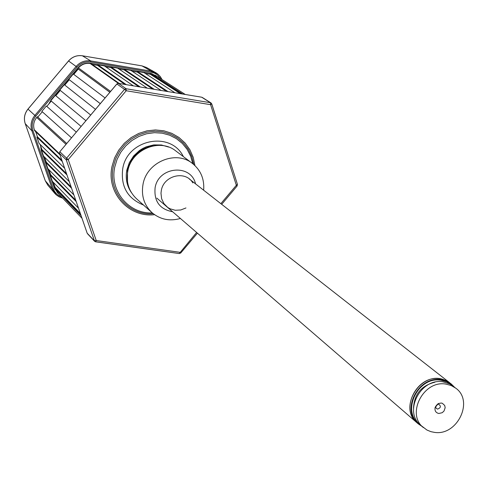 <?xml version="1.0" encoding="UTF-8"?>
<svg xmlns="http://www.w3.org/2000/svg" width="488" height="488" viewBox="0 0 488 488"><rect width="100%" height="100%" fill="white"/><g stroke="black" fill="none" stroke-linecap="round" stroke-linejoin="round"><path stroke-width="0.73" d="M181.829 93.909L150.45 73.664L155.684 75.481L185.269 94.477M150.45 73.664L150.328 74.28L180.304 93.653M150.328 74.28L145.223 73.42M168.049 91.616L137.36 71.455L143.911 72.559L174.948 92.763M137.36 71.455L137.238 72.072L166.56 91.366M137.238 72.072L132.077 71.199M154.214 89.316L124.214 69.241L130.79 70.351L161.138 90.469M124.214 69.241L124.092 69.851L152.75 89.072M124.092 69.851L118.871 68.973M140.312 87.004L111.008 67.015L117.62 68.125L147.272 88.163M111.008 67.015L110.886 67.631L138.879 86.766M110.886 67.631L105.609 66.74M126.349 84.68L97.752 64.776L104.389 65.898L133.34 85.845M97.752 64.776L97.63 65.392L124.952 84.448M97.63 65.392L92.293 64.495M109.885 92.25L77.769 68.68L78.422 67.911C81.63 64.355 85.534 62.885 90.134 63.489L91.103 63.653L119.34 83.521M77.769 68.68L109.855 92.287M78.239 69.082L73.767 74.383M100.29 103.645L68.79 79.349L73.279 74.017L105.091 97.948M68.79 79.349L100.272 103.669M69.253 79.745L64.776 85.064M90.695 115.04L59.804 90.018L64.294 84.68L95.496 109.343M59.804 90.018L90.689 115.046M60.268 90.414L55.785 95.739M81.106 126.435L50.819 100.687L55.309 95.349L85.9 120.737M51.283 101.083L46.793 106.414L76.311 132.12L46.793 106.414M46.323 106.018L41.834 111.356L71.51 137.829M42.291 111.758L37.808 117.077L66.728 143.502M37.808 117.077L66.71 143.527M59.981 154.818L34.642 130.692L34.319 129.765C32.94 125.331 33.733 121.225 36.691 117.462L37.338 116.687M35.642 131.644L37.46 136.841L61.878 160.29M37.46 136.841L36.868 137.067L62.312 161.546M36.868 137.067L39.095 143.429L64.642 168.25M40.101 144.405L41.901 149.548L66.514 173.661M41.901 149.548L41.315 149.773L66.96 174.942M41.315 149.773L43.53 156.105L69.278 181.621M44.548 157.118L46.323 162.205L71.138 186.977M46.323 162.205L45.744 162.431L71.59 188.289M45.744 162.431L47.946 168.738L73.895 194.938M48.971 169.769L50.734 174.808L75.738 200.232M50.734 174.808L50.148 175.027L76.201 201.568M50.148 175.027L52.344 181.31L78.495 208.193M53.375 182.372L55.12 187.355L80.313 213.427M55.12 187.355L54.54 187.581L80.788 214.793M81.984 218.246L57.407 192.65L54.54 187.581M237.052 185.898L237.43 184.537M152.274 212.896C128.747 214.098 109.397 190.747 114.778 166.987L117.108 159.277L120.871 152.091L125.922 145.717L132.065 140.41L139.049 136.372L146.601 133.761L154.422 132.681L162.205 133.169L169.641 135.2L176.449 138.683L182.366 143.484L187.166 149.413L190.668 156.233L192.742 163.675M59.481 153.348L87.169 233.197L94.269 240.743L96.24 240.535L179.926 252.302L180.682 252.888M116.906 83.985L118.486 83.375L126.117 88.755L210.45 102.718L201.696 97.21L118.413 83.363M59.829 151.768L66.588 158.167L124.525 89.359L116.913 83.973L59.798 151.737L59.505 153.421L66.258 159.844L68.241 159.576L96.24 240.535L95.617 241.816L94.599 241.292L95.617 241.816L179.249 253.553L95.709 241.792M220.851 203.667L236.338 185.269L237.028 185.922M87.523 233.776L94.599 241.292L66.258 159.844L66.588 158.167L68.241 159.576L126.203 90.737L126.117 88.755L124.525 89.359L126.203 90.737L210.59 104.682L211.737 103.865L211.017 102.931L210.45 102.718L210.59 104.682L236.338 185.269L237.449 184.397L211.725 103.962M237.449 184.397L211.737 103.865L211.017 102.931L202.258 97.423M180.414 218.478C169.665 221.467 160.174 219.508 151.939 212.603C144.076 205.051 141.099 195.633 143.021 184.336C146.711 162.053 175.808 149.822 192.388 163.407C200.751 170.153 204.509 179.09 203.655 190.21M151.939 212.603L136.518 198.756C128.844 191.394 125.928 182.219 127.783 171.227C131.333 149.554 159.643 137.701 175.82 150.951L192.388 163.407M438.822 413.482L442.189 412.72L443.995 411.067L445.172 407.687L444.702 405.473L442.348 403.301L441.268 403.039L438.401 403.533L435.082 407.565C434.588 410.817 435.833 412.787 438.822 413.482M437.504 409.109C440.896 407.828 441.28 406.193 438.651 404.186L437.303 404.418L435.741 406.315L436.004 408.169L437.504 409.109M455.804 388.204L449.637 383.861L442.854 381.805C420.607 377.828 403.234 411.866 420.632 425.207L426.945 430.038L430.953 431.673L434.399 432.362C457.134 436.199 474.208 401.105 455.804 388.204L451.089 385.465L445.709 384.062C423.401 380.073 405.967 414.227 423.407 427.604M434.863 382.232C421.321 385.611 414.196 394.267 413.501 408.212C414.196 394.267 421.321 385.611 434.863 382.232M451.864 385.172L446.776 381.866L440.823 380.207C417.929 376.108 400.886 411.805 419.674 424.322M450.552 383.452L445.172 380.183L439.725 378.761C417.106 374.705 399.452 409.298 417.136 422.876L417.734 423.37M454.432 387.13L451.18 383.922L448.539 382.177L444.885 380.591L440.938 379.719C418.289 375.656 400.605 410.298 418.314 423.889L422.09 426.463M185.965 207.961L180.737 209.98L175.247 210.267L170.05 208.791L167.732 207.43L163.95 203.63L161.619 198.738L160.985 193.242L161.333 190.448C163.73 175.351 185.635 170.166 192.833 182.909M172.63 211.755C159.692 209.273 153.854 201.257 155.111 187.715C158.441 166.475 191.015 163.511 195.554 183.872M156.825 198.11L417.136 422.876C397.854 408.053 420.418 370.929 443.5 379.579L451.18 383.922M160.753 78.733L157.459 74.938L154.586 73.206L152.195 72.407L90.786 62.007C85.382 61.287 80.788 63.019 77.025 67.198L35.752 116.199C32.275 120.627 31.342 125.447 32.964 130.662L31.891 130.821L52.216 188.85L54.857 193.449L56.242 194.858L59.243 196.902L62.678 198.14L59.231 196.89L56.236 194.852L52.216 188.856L31.891 130.821C30.171 125.27 31.153 120.146 34.855 115.436L76.116 66.447C80.123 62 85.003 60.164 90.756 60.927L151.31 71.169L157.606 73.895L160.186 76.445L162.053 79.568M78.184 68.192L77.952 67.991C81.398 64.172 85.595 62.586 90.542 63.239L151.115 73.462L157.563 76.683M78.037 68.912L73.56 74.231M69.058 79.574L64.569 84.9M60.073 90.243L55.583 95.575M51.112 100.937L50.221 102.346M58.957 194.267L54.449 188.27L54.735 188.142M44.353 156.922L46.214 162.248M48.776 169.574L50.618 174.85L48.788 169.586M53.18 182.17L55.01 187.398L53.192 182.183M162.077 79.587L160.198 76.451L157.612 73.901L155.965 72.816L151.304 71.163L90.75 60.927C84.997 60.158 80.117 62 76.11 66.441L34.849 115.436C31.153 120.139 30.165 125.27 31.891 130.814L25.224 123.635L45.268 180.755L52.216 188.85L53.283 188.722L54.375 191.089L56.486 193.821L58.487 195.462L61.592 197.006M157.557 145.369C141.892 146.443 131.876 154.708 127.496 170.166L127.508 181.914M131.303 192.449C126.801 185.782 125.306 178.321 126.825 170.062L129.332 162.62L133.62 155.971L139.403 150.572L142.734 148.462L146.284 146.79L153.787 144.887L161.406 144.979L168.622 147.053M151.396 73.822L182.823 94.074M90.134 63.489L118.322 83.344M78.422 67.911L110.581 91.427M36.691 117.462L66.014 144.35M34.319 129.765L59.64 153.842M54.857 188.49L81.118 215.751M154.562 214.683C128.661 217.843 106.061 192.516 112.051 166.274L114.595 157.917L118.73 150.158L124.287 143.307L131.034 137.665L138.69 133.45L146.937 130.839L155.434 129.942L163.828 130.784L171.776 133.322L178.95 137.451L185.074 142.996L189.893 149.718L193.224 157.349L194.938 165.578M193.76 164.511L191.857 156.679L188.429 149.456L183.616 143.137L177.589 137.976L170.593 134.176L162.9 131.894L154.812 131.242L146.662 132.236L138.763 134.847L131.449 138.97L125.013 144.448L119.712 151.054L115.766 158.527L113.326 166.554C107.647 191.534 128.576 215.867 153.287 213.738M87.169 233.16L59.481 153.391M196.615 232.465L179.249 253.553L180.761 252.967L197.426 233.166M179.383 253.516L180.67 252.9M32.964 130.662L53.283 188.722M151.365 72.236L151.31 71.169L141.984 65.892L82.374 55.778L90.75 60.927M90.786 62.007L90.756 60.927M77.025 67.198L76.116 66.447M35.752 116.199L28.005 109.123C24.522 113.564 23.595 118.401 25.224 123.635L25.199 123.598C23.57 118.346 24.491 113.515 27.968 109.092L68.552 60.988M51.429 99.961L51.191 99.766L77.952 67.991M48.672 104.182L51.191 99.766M54.449 188.27L41.321 150.743L40.608 145.857M45.238 180.67L47.763 185.098L54.857 193.449M54.937 189.472L55.284 189.551M152.207 73.993L152.061 73.657M76.11 66.441L68.558 60.976C72.34 56.785 76.939 55.059 82.374 55.778L141.935 65.88L146.382 67.454L141.898 65.88M82.295 55.766L82.332 55.766C76.891 55.04 72.285 56.773 68.515 60.951L28.005 109.123M25.199 123.562L45.244 180.713L47.763 185.098M149.895 73.255L150.353 74.164M59.798 151.737L116.876 83.948L118.45 83.363M221.692 204.326L237.131 185.983M435.741 406.315L435.082 407.565M437.303 404.418L438.401 403.533M417.136 422.876L418.314 423.889M189.222 178.913L449.954 382.964M55.608 95.599L60.097 90.268M64.599 84.924L69.082 79.599M73.59 74.249L78.068 68.936M51.142 100.955L50.337 102.206M46.22 162.242L44.365 156.935M146.382 67.454L155.965 72.816M143.545 205.064C127.49 198.549 120.554 186.404 122.744 168.635C127.246 139.208 170.788 130.577 183.372 156.63"/></g></svg>

